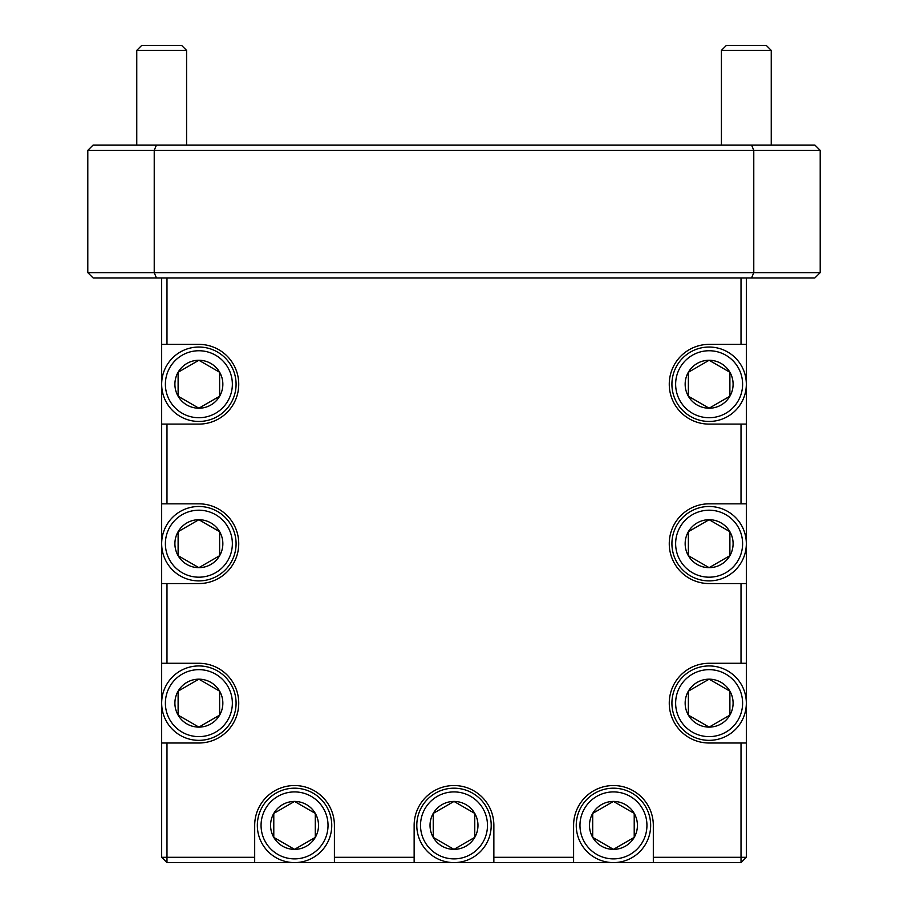 <?xml version="1.0" encoding="UTF-8"?>
<svg xmlns="http://www.w3.org/2000/svg" width="908" height="908" viewBox="0 0 908 908"><rect width="100%" height="100%" fill="white"/><g stroke="black" fill="none" stroke-linecap="round" stroke-linejoin="round"><path stroke-width="1.36" d="M726.4 45.4L766.261 45.4L771.244 50.383L721.417 50.383L726.4 45.4M141.739 45.4L181.6 45.4L186.583 50.383L136.756 50.383L141.739 45.4M261.061 825.395A33.483 33.483 0 0 0 294.544 858.877A33.483 33.483 0 0 0 328.026 825.395A33.483 33.483 0 0 0 294.544 791.912A33.483 33.483 0 0 0 261.061 825.395M331.749 825.395A37.205 37.205 0 0 1 294.544 862.6A37.205 37.205 0 0 1 257.339 825.395A37.205 37.205 0 0 1 294.544 788.189A37.205 37.205 0 0 1 331.749 825.395M270.573 825.395A23.971 23.971 0 0 0 315.303 837.38A23.971 23.971 0 0 0 294.544 801.423A23.971 23.971 0 0 0 270.573 825.395M273.785 825.395L273.785 837.38L294.544 849.366L315.303 837.38L315.303 813.409L294.544 801.423L273.785 813.409L273.785 825.395M420.517 825.395A33.483 33.483 0 0 0 454 858.877A33.483 33.483 0 0 0 487.483 825.395A33.483 33.483 0 0 0 454 791.912A33.483 33.483 0 0 0 420.517 825.395M491.205 825.395A37.205 37.205 0 0 1 454 862.6A37.205 37.205 0 0 1 416.795 825.395A37.205 37.205 0 0 1 454 788.189A37.205 37.205 0 0 1 491.205 825.395M430.029 825.395A23.971 23.971 0 0 0 474.759 837.38A23.971 23.971 0 0 0 454 801.423A23.971 23.971 0 0 0 430.029 825.395M433.241 825.395L433.241 837.38L454 849.366L474.759 837.38L474.759 813.409L454 801.423L433.241 813.409L433.241 825.395M579.974 825.395A33.483 33.483 0 0 0 613.456 858.877A33.483 33.483 0 0 0 646.939 825.395A33.483 33.483 0 0 0 613.456 791.912A33.483 33.483 0 0 0 579.974 825.395M650.661 825.395A37.205 37.205 0 0 1 613.456 862.6A37.205 37.205 0 0 1 576.251 825.395A37.205 37.205 0 0 1 613.456 788.189A37.205 37.205 0 0 1 650.661 825.395M589.485 825.395A23.971 23.971 0 0 0 634.215 837.38A23.971 23.971 0 0 0 613.456 801.423A23.971 23.971 0 0 0 589.485 825.395M592.697 825.395L592.697 837.38L613.456 849.366L634.215 837.38L634.215 813.409L613.456 801.423L592.697 813.409L592.697 825.395M165.392 543.688A33.483 33.483 0 0 0 198.875 577.182A33.483 33.483 0 0 0 232.357 543.688A33.483 33.483 0 0 0 198.875 510.205A33.483 33.483 0 0 0 165.392 543.688M236.08 543.688A37.205 37.205 0 0 1 198.875 580.893A37.205 37.205 0 0 1 161.669 543.688A37.205 37.205 0 0 1 198.875 506.482A37.205 37.205 0 0 1 236.08 543.688M174.904 543.688A23.971 23.971 0 0 0 219.634 555.685A23.971 23.971 0 0 0 198.875 519.716A23.971 23.971 0 0 0 174.904 543.688M178.116 543.688L178.116 555.685L198.875 567.67L219.634 555.685L219.634 531.702L198.875 519.716L178.116 531.702L178.116 543.688M165.392 703.144A33.483 33.483 0 0 0 198.875 736.626A33.483 33.483 0 0 0 232.357 703.144A33.483 33.483 0 0 0 198.875 669.661A33.483 33.483 0 0 0 165.392 703.144M236.08 703.144A37.205 37.205 0 0 1 198.875 740.349A37.205 37.205 0 0 1 161.669 703.144A37.205 37.205 0 0 1 198.875 665.939A37.205 37.205 0 0 1 236.08 703.144M174.904 703.144A23.971 23.971 0 0 0 219.634 715.129A23.971 23.971 0 0 0 198.875 679.173A23.971 23.971 0 0 0 174.904 703.144M178.116 703.144L178.116 715.129L198.875 727.115L219.634 715.129L219.634 691.158L198.875 679.173L178.116 691.158L178.116 703.144M165.392 384.243A33.483 33.483 0 0 0 198.875 417.725A33.483 33.483 0 0 0 232.357 384.243A33.483 33.483 0 0 0 198.875 350.749A33.483 33.483 0 0 0 165.392 384.243M236.08 384.243A37.205 37.205 0 0 1 198.875 421.448A37.205 37.205 0 0 1 161.669 384.243A37.205 37.205 0 0 1 198.875 347.038A37.205 37.205 0 0 1 236.08 384.243M174.904 384.243A23.971 23.971 0 0 0 219.634 396.229A23.971 23.971 0 0 0 198.875 360.26A23.971 23.971 0 0 0 174.904 384.243M178.116 384.243L178.116 396.229L198.875 408.214L219.634 396.229L219.634 372.257L198.875 360.26L178.116 372.257L178.116 384.243M675.643 543.688A33.483 33.483 0 0 0 709.125 577.182A33.483 33.483 0 0 0 742.608 543.688A33.483 33.483 0 0 0 709.125 510.205A33.483 33.483 0 0 0 675.643 543.688M746.331 543.688A37.205 37.205 0 0 1 709.125 580.893A37.205 37.205 0 0 1 671.92 543.688A37.205 37.205 0 0 1 709.125 506.482A37.205 37.205 0 0 1 746.331 543.688M685.154 543.688A23.971 23.971 0 0 0 729.884 555.685A23.971 23.971 0 0 0 709.125 519.716A23.971 23.971 0 0 0 685.154 543.688M688.366 543.688L688.366 555.685L709.125 567.67L729.884 555.685L729.884 531.702L709.125 519.716L688.366 531.702L688.366 543.688M675.643 384.243A33.483 33.483 0 0 0 709.125 417.725A33.483 33.483 0 0 0 742.608 384.243A33.483 33.483 0 0 0 709.125 350.749A33.483 33.483 0 0 0 675.643 384.243M746.331 384.243A37.205 37.205 0 0 1 709.125 421.448A37.205 37.205 0 0 1 671.92 384.243A37.205 37.205 0 0 1 709.125 347.038A37.205 37.205 0 0 1 746.331 384.243M685.154 384.243A23.971 23.971 0 0 0 729.884 396.229A23.971 23.971 0 0 0 709.125 360.26A23.971 23.971 0 0 0 685.154 384.243M688.366 384.243L688.366 396.229L709.125 408.214L729.884 396.229L729.884 372.257L709.125 360.26L688.366 372.257L688.366 384.243M166.981 583.56L198.875 583.56A39.861 39.861 0 0 0 238.736 543.688A39.861 39.861 0 0 0 198.875 503.826L161.669 503.826L161.669 583.56L166.981 583.56L166.981 663.283L161.669 663.283L161.669 743.005L166.981 743.005L166.981 857.288L254.683 857.288L254.683 862.6L334.405 862.6L334.405 857.288L414.139 857.288L414.139 862.6L493.861 862.6L493.861 857.288L573.595 857.288L573.595 862.6L653.317 862.6L653.317 857.288L741.019 857.288L741.019 743.005L746.331 743.005L746.331 663.283L741.019 663.283L741.019 583.56L746.331 583.56L746.331 503.826L741.019 503.826L741.019 424.104L746.331 424.104L746.331 344.37L741.019 344.37L741.019 277.939M166.981 743.005L198.875 743.005A39.861 39.861 0 0 0 238.736 703.144A39.861 39.861 0 0 0 198.875 663.283L166.981 663.283M166.981 424.104L198.875 424.104A39.861 39.861 0 0 0 238.736 384.243A39.861 39.861 0 0 0 198.875 344.37L161.669 344.37L161.669 424.104L166.981 424.104L166.981 503.826M675.643 703.144A33.483 33.483 0 0 0 709.125 736.626A33.483 33.483 0 0 0 742.608 703.144A33.483 33.483 0 0 0 709.125 669.661A33.483 33.483 0 0 0 675.643 703.144M746.331 703.144A37.205 37.205 0 0 1 709.125 740.349A37.205 37.205 0 0 1 671.92 703.144A37.205 37.205 0 0 1 709.125 665.939A37.205 37.205 0 0 1 746.331 703.144M685.154 703.144A23.971 23.971 0 0 0 729.884 715.129A23.971 23.971 0 0 0 709.125 679.173A23.971 23.971 0 0 0 685.154 703.144M688.366 703.144L688.366 715.129L709.125 727.115L729.884 715.129L729.884 691.158L709.125 679.173L688.366 691.158L688.366 703.144M688.366 715.129L709.125 727.115L729.884 715.129L729.884 691.158L709.125 679.173L688.366 691.158L688.366 715.129M93.104 145.053L814.896 145.053L820.208 150.376L820.208 272.627L814.896 277.939L93.104 277.939L87.792 272.627L87.792 150.376L93.104 145.053M746.331 277.939L746.331 344.37M746.331 424.104L746.331 503.826M746.331 583.56L746.331 663.283M746.331 743.005L746.331 857.288L741.019 862.6L653.317 862.6M254.683 862.6L166.981 862.6L166.981 857.288L161.669 857.288L161.669 743.005M161.669 663.283L161.669 583.56M161.669 503.826L161.669 424.104M161.669 344.37L161.669 277.939M573.595 862.6L493.861 862.6M414.139 862.6L334.405 862.6M161.669 857.288L166.981 862.6M820.208 150.376L154.224 150.376L156.426 145.053M156.426 277.939L154.224 272.627L154.224 150.376L87.792 150.376M751.574 277.939L753.776 272.627L753.776 150.376L751.574 145.053M87.792 272.627L820.208 272.627M741.019 862.6L741.019 857.288L746.331 857.288M166.981 277.939L166.981 344.37M653.317 857.288L653.317 825.395A39.861 39.861 0 0 0 613.456 785.534A39.861 39.861 0 0 0 573.595 825.395L573.595 857.288M493.861 857.288L493.861 825.395A39.861 39.861 0 0 0 454 785.534A39.861 39.861 0 0 0 414.139 825.395L414.139 857.288M334.405 857.288L334.405 825.395A39.861 39.861 0 0 0 294.544 785.534A39.861 39.861 0 0 0 254.683 825.395L254.683 857.288M741.019 344.37L709.125 344.37A39.861 39.861 0 0 0 669.264 384.243A39.861 39.861 0 0 0 709.125 424.104L741.019 424.104M741.019 503.826L709.125 503.826A39.861 39.861 0 0 0 669.264 543.688A39.861 39.861 0 0 0 709.125 583.56L741.019 583.56M741.019 663.283L709.125 663.283A39.861 39.861 0 0 0 669.264 703.144A39.861 39.861 0 0 0 709.125 743.005L741.019 743.005M688.366 396.229L709.125 408.214L729.884 396.229L729.884 372.257L709.125 360.26L688.366 372.257L688.366 396.229M729.147 531.271L709.125 519.716L688.366 531.702L688.366 555.685L709.125 567.67M709.874 567.239L729.884 555.685L729.884 531.702M178.853 396.66L198.875 408.214L219.634 396.229L219.634 372.257L198.875 360.26L178.116 372.257L178.116 396.229M178.853 715.561L198.875 727.115L219.634 715.129L219.634 691.158L198.875 679.173L178.116 691.158L178.116 715.129M218.896 531.271L198.875 519.716L178.116 531.702L178.116 555.685L198.875 567.67L219.634 555.685L219.634 531.702M592.697 837.38L613.456 849.366L634.215 837.38L634.215 813.409L613.456 801.423L592.697 813.409L592.697 837.38M433.979 837.812L454 849.366M454.749 848.935L474.759 837.38L474.759 813.409L454 801.423M453.251 801.855L433.241 813.409L433.241 837.38M274.534 837.812L294.544 849.366L315.303 837.38L315.303 813.409L294.544 801.423L273.785 813.409L273.785 837.38M721.417 145.053L721.417 50.383M771.244 145.053L771.244 50.383M136.756 145.053L136.756 50.383M186.583 145.053L186.583 50.383"/></g></svg>
